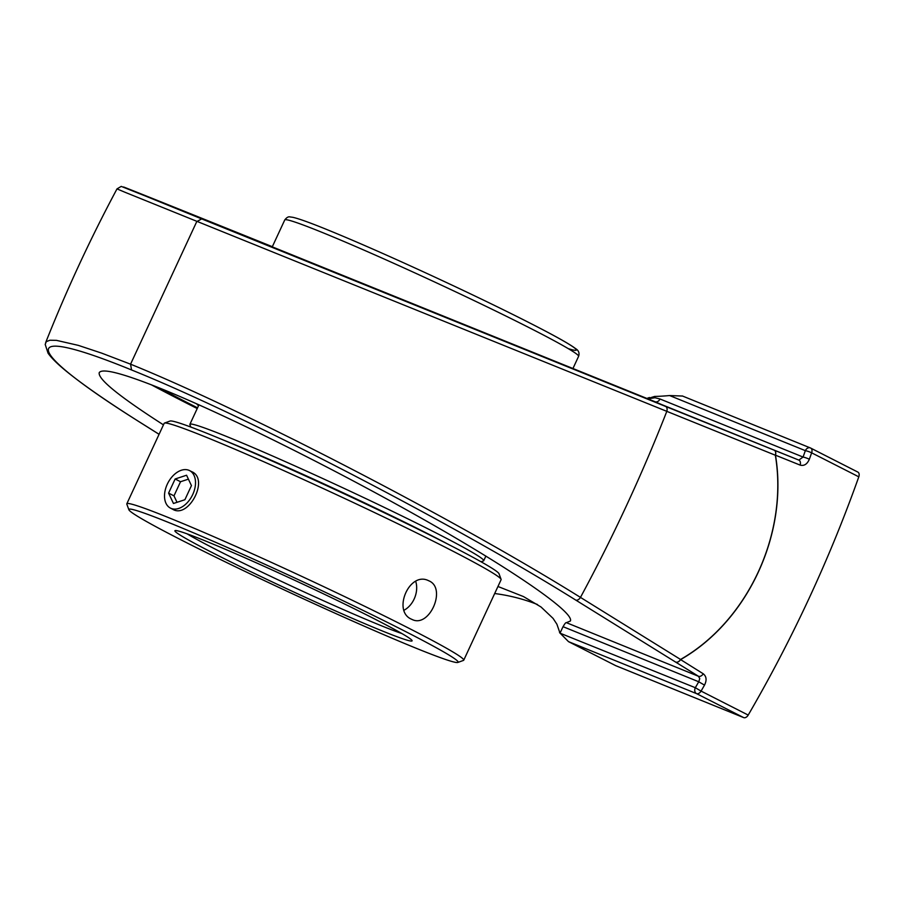<?xml version="1.0" encoding="UTF-8"?>
<svg xmlns="http://www.w3.org/2000/svg" width="904" height="904" viewBox="0 0 904 904"><rect width="100%" height="100%" fill="white"/><g stroke="black" fill="none" stroke-linecap="round" stroke-linejoin="round"><path stroke-width="1.36" d="M163.454 424.857C119.079 396.37 97.677 378.968 99.237 372.629C102.31 367.928 123.328 373.442 162.291 389.138C227.989 415.806 336.604 470.023 425.603 520.591C514.658 571.17 574.379 612.584 570.401 620.991L566.412 622.675L698.487 676.282L699.752 678.621L698.747 681.774A927.572 603.612 117 0 1 695.312 687.707L560.005 633.162L556.875 624.167L553.067 618.381L541.044 607.002L523.529 596.595L497.946 586.481M566.503 622.675C565.825 622.28 564.559 623.884 562.683 627.478M559.542 632.597L568.514 641.648L696.521 693.617A4.723 3.582 -67.9 0 1 695.312 687.707L701.063 691.085A932.295 606.686 -63 0 0 704.51 685.119L698.747 681.774L563.022 626.675L560.164 632.845M151.194 384.731A265.968 11.187 -155.1 0 0 197.219 408.54M159.341 387.952A251.73 10.588 -155.1 0 0 197.535 407.851M537.541 604.539A404.924 263.505 -63 0 0 494.68 593.521M196.722 221.649L201.682 218.892C86.049 171.963 100.491 177.466 233.933 231.209L272.353 246.69L233.921 231.209A4.723 3.153 111.9 0 1 233.933 231.209L121.226 186.393L117 188.891L125.17 192.337L775.349 455.232C788.446 533.36 748.015 620.901 680.554 659.468L580.47 597.397C456.633 520.162 243.967 410.1 130.56 364.176L101.689 353.136L78.298 345.362L56.466 340.356L49.889 340.232L46.24 341.701L45.2 344.413L48.048 353.17C52.07 358.944 59.98 366.402 71.766 375.555C88.761 388.822 112.751 405.195 143.736 424.677A4.723 3.13 -57.8 0 0 144.052 424.835C21.221 348.255 16.08 322.717 131.555 369.962L130.56 364.176L196.722 221.649M704.51 685.119C706.928 680.192 706.51 676.418 703.267 673.796L680.599 659.604C748.094 620.98 788.548 533.371 775.474 455.187L800.142 465.108C804.108 466.17 807.17 464.215 809.351 459.255A932.295 606.686 -63 0 0 811.645 452.836L858.8 476.826A932.295 606.686 117 0 1 748.207 715.075L701.063 691.085A4.723 3.074 -63 0 1 696.521 693.617L743.676 717.606A4.723 3.074 -63 0 0 748.207 715.075M131.555 369.962C243.639 415.094 453.514 523.732 575.701 600.053A4.723 2.972 -58.2 0 0 580.47 597.397A1105.004 719.064 -63 0 0 666.745 411.523A4.723 3.006 111.9 0 0 665.581 406.427L201.682 218.892M568.514 641.648L615.669 665.638L743.676 717.606M810.108 447.83L682.294 395.941L810.323 447.909A4.723 3.582 -67.9 0 1 810.526 448.011A4.723 3.074 -63 0 1 810.685 448.079A4.723 4.723 0 0 0 810.323 447.909A4.723 3.582 -67.9 0 0 805.351 450.655A927.572 603.612 117 0 1 803.057 457.051A4.723 0.678 19.9 0 1 809.351 459.255M682.52 396.042L669.581 395.545A404.924 263.505 117 0 1 654.586 396.449L647.196 398.766M647.535 398.901L655.004 397.749L660.01 398.992L803.057 457.051L798.831 460.102A4.723 3.107 111.9 0 1 800.142 465.108M858.8 476.826A4.723 3.074 -63 0 0 857.839 472.069A4.723 3.074 -63 0 0 857.681 472.001L810.831 448.158M652.948 401.06L798.831 460.102L665.581 406.427M660.01 398.992A4.723 3.582 -67.9 0 1 655.05 401.738L272.273 246.848M481.075 561.779L483.47 560.909A161.974 6.814 -155.1 0 0 483.73 560.706A161.974 6.814 -155.1 0 0 390.517 510.398A161.974 6.814 -155.1 0 0 227.198 436.734A161.974 6.814 -155.1 0 0 189.897 424.315A161.974 6.814 -155.1 0 0 189.908 424.631L190.789 427.038M223.469 440.078A157.759 6.633 24.9 0 1 228.283 442.011A157.759 6.633 24.9 0 1 450.011 545.236M196.688 403.817A164.675 6.927 -155.1 0 0 198.552 405.659M171.161 508.432A21.052 13.707 117 0 1 170.46 508.116A21.052 13.707 117 0 1 167.545 483.663A21.052 13.707 117 0 1 188.868 470.272A21.052 13.707 117 0 1 189.569 470.588A21.052 13.707 117 0 1 192.484 495.042A21.052 13.707 117 0 1 171.161 508.432M184.891 499.731L173.455 503.483L168.585 493.109L175.139 478.984L186.574 475.233L191.445 485.606L184.891 499.731M188.405 479.143L180.529 481.73L173.975 495.855L177.014 502.308M175.139 478.984L180.529 481.73M168.585 493.109L173.975 495.855M401.884 633.546A126.537 5.322 24.9 0 1 380.912 625.568A126.537 5.322 24.9 0 1 187.094 533.846M126.82 503.788L164.178 423.309A185.727 7.82 24.9 0 1 164.46 423.083A185.727 7.82 24.9 0 1 206.948 437.547A185.727 7.82 24.9 0 1 390.912 520.41A185.727 7.82 24.9 0 1 501.087 579.328A185.727 7.82 24.9 0 1 501.098 579.701L463.741 660.191A185.727 7.82 -155.1 0 0 356.865 602.493A185.727 7.82 -155.1 0 0 169.59 518.037A185.727 7.82 -155.1 0 0 126.82 503.788A185.727 7.82 -155.1 0 0 126.831 504.161L128.876 509.754A181.512 7.639 24.9 0 1 170.675 523.314A181.512 7.639 24.9 0 1 356.911 607.409A181.512 7.639 24.9 0 1 457.853 662.451A181.512 7.639 24.9 0 1 290.286 592.741A181.512 7.639 24.9 0 1 128.876 509.754M501.087 579.328L499.031 573.746A181.512 7.639 -155.1 0 0 391.353 516.161A181.512 7.639 -155.1 0 0 211.581 435.186A181.512 7.639 -155.1 0 0 170.054 421.038L164.46 423.083M457.853 662.451L463.447 660.417A185.727 7.82 -155.1 0 0 463.741 660.191M429.129 580.933C446.757 588.493 429.524 627.952 412.326 619.59L411.388 619.161C392.325 611.025 409.241 571.43 428.191 580.504L429.129 580.933M191.207 471.425L191.919 471.752C209.378 479.222 188.608 518.907 172.788 509.336L172.122 508.963M205.016 540.784A130.764 5.503 -155.1 0 0 175.105 530.591A130.764 5.503 -155.1 0 0 291.19 590.798A130.764 5.503 -155.1 0 0 412.1 640.608A130.764 5.503 -155.1 0 0 334.525 599.126A130.764 5.503 -155.1 0 0 205.016 540.784M404.088 610.211A21.086 15.989 112.1 0 0 415.727 581.419M775.349 455.232A4.723 3.006 -68.1 0 0 774.174 450.181A4.723 3.107 -68.1 0 1 775.474 455.187A4.723 1.243 173.7 0 1 775.349 455.232M680.554 659.468A4.723 1.571 56.9 0 1 680.599 659.604A4.723 3.085 -58 0 1 675.808 662.09A4.723 2.983 -58.2 0 0 680.554 659.468M575.701 600.053L698.487 676.282A4.723 3.085 122 0 0 703.267 673.796M159.081 434.282L144.052 424.835M669.581 395.545L805.351 450.655A4.723 0.701 -160.4 0 1 811.645 452.836A4.723 3.074 -63 0 0 810.685 448.079L857.839 472.069M578.594 356.334C579.679 353.023 578.662 350.436 575.52 348.571C570.808 344.944 560.107 338.763 543.394 330.017C513.574 314.456 476.024 296.184 430.722 275.2C389.59 256.227 355.023 241.029 327.033 229.616C310.015 222.689 298.602 218.587 292.817 217.31L290.094 216.937C288.466 216.429 286.692 217.435 284.76 219.943A161.974 6.814 24.9 0 1 322.061 232.373A161.974 6.814 24.9 0 1 485.391 306.027A161.974 6.814 24.9 0 1 578.594 356.334L572.786 368.855M568.209 348.605A157.251 6.622 -155.1 0 0 506.251 311.202A157.251 6.622 -155.1 0 0 327.248 229.718M143.736 424.677L159.07 434.315M117 188.891C90.287 238.859 66.512 290.082 45.675 342.582M646.609 398.528L649.445 397.511M184.585 211.705L660.067 403.862M198.948 404.822L189.897 424.315M485.877 556.073L483.73 560.706M284.76 219.943L272.047 247.323M192.597 472.137L189.569 470.588M173.5 509.664L170.46 508.116"/></g></svg>
